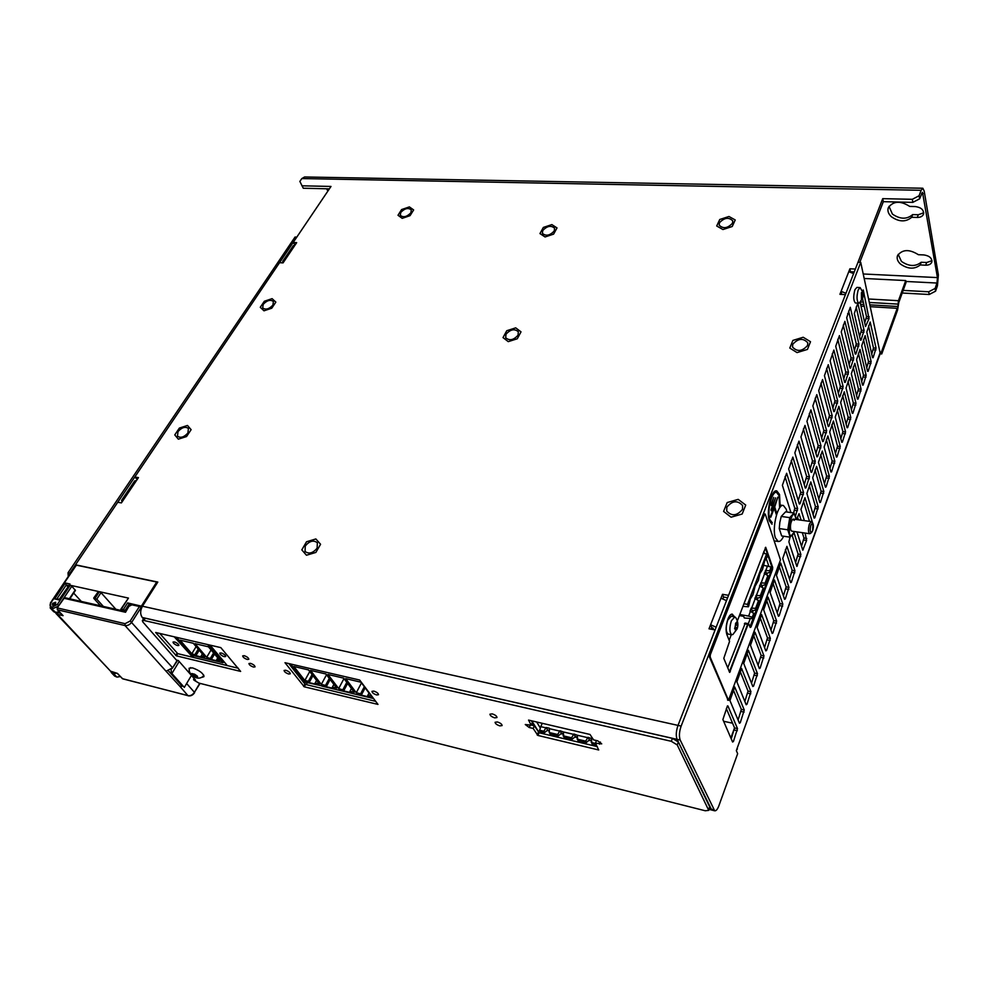 <?xml version="1.0" encoding="UTF-8"?>
<svg xmlns="http://www.w3.org/2000/svg" width="988" height="988" viewBox="0 0 988 988"><rect width="100%" height="100%" fill="white"/><g stroke="black" fill="none" stroke-linecap="round" stroke-linejoin="round"><path stroke-width="1.48" d="M711.039 629.171L711.693 627.491L710.582 624.774L709.001 628.8L715.102 629.924L678.003 725.402C676.088 731.034 675.78 735.69 677.076 739.345L711.731 810.049L677.076 739.345C675.78 735.69 676.088 731.034 678.003 725.402L858.004 262.252L860.733 262.376L880.246 353.506L736.653 749.657M121.993 502.052L121.573 500.36L123.401 499.953L121.413 502.904L117.745 502.262L75.508 564.815L157.808 582.068L142.47 606.224C140.148 610.547 140.074 614.289 142.247 617.475L143.482 618.883M174.184 636.741L192.734 657.255L226.264 665.344L226.684 664.862L210.086 645.127M288.743 663.491L304.563 683.61L306.255 684.61L375.736 701.356L305.588 684.449L288.743 663.491M531.742 720.845L539.226 732.787M178.445 644.337C176.136 642.324 174.333 641.57 173.024 642.077L173.443 643.151C175.753 645.152 177.556 645.905 178.865 645.411L178.445 644.337M225.363 655.427C223.004 653.352 221.139 652.599 219.744 653.142L220.139 654.192C222.485 656.267 224.35 657.032 225.746 656.477L225.363 655.427M531.272 724.957L532.359 724.537L531.939 723.475M329.399 188.844L303.279 188.239L299.858 181.409L301.822 178.569L304.6 176.976L922.669 188.226M121.635 500.274L134.664 480.934L136.505 480.501L138.444 477.612L134.8 477.019L279.53 262.685L283.062 262.882L295.116 244.975L293.164 242.492L296.672 242.653L295.116 244.975L293.226 245.74L282.827 261.165M137.209 479.439L134.8 477.019M841.751 294.424L841.084 291.349L839.924 294.325L845.419 294.634L728.551 595.332L722.512 594.307L723.574 597.061L722.92 598.74M723.574 597.061L727.613 597.752M859.795 262.339L883.321 201.676L882.729 198.65L855.373 269.032L849.915 268.785L850.52 271.972M850.594 271.774L854.237 271.947M883.321 201.676L912.838 202.367L919.63 198.823L922.422 192.327M919.63 198.823L919.099 195.76L921.125 190.289L922.817 188.239L924.175 190.98L938.378 274.923L937.451 285.767L935.587 291.164L935.117 288.434L936.982 283.037L937.451 277.603L922.496 192.327M327.868 191.092L326.633 188.782M920.236 264.945L925.707 265.192C928.905 265.216 930.943 264.179 931.82 262.079C932.141 258.189 929.498 255.806 923.904 254.929L918.395 254.706C909.182 248.939 902.205 249.297 897.462 255.756C896.61 258.621 897.61 261.388 900.463 264.055C907.91 269.181 914.505 269.477 920.236 264.945L921.187 262.265L926.658 262.512L931.98 260.721M911.665 217.298L917.296 217.459C920.52 217.422 922.607 216.323 923.533 214.124C923.928 209.938 921.199 207.418 915.37 206.566L909.713 206.418C900.364 200.502 893.214 200.947 888.286 207.752C887.323 210.876 888.348 213.865 891.361 216.718C899.043 222.041 905.811 222.226 911.665 217.298L912.665 214.606L918.284 214.754L923.718 212.778M921.187 262.265C915.456 266.809 908.874 266.525 901.439 261.4L898.166 254.348M912.665 214.606C906.811 219.546 900.043 219.361 892.374 214.05L889.002 206.319M935.117 288.434L928.708 291.781L903.168 290.398M902.229 293.016L929.189 294.498L935.587 291.164M929.189 294.498L928.708 291.781M912.838 202.367L912.307 199.304L919.099 195.76M882.729 198.65L912.307 199.304M849.915 268.785L848.778 271.7L853.595 273.59M842.418 294.461L841.788 294.325M848.778 271.7L841.084 291.349L845.95 293.275M722.512 594.307L720.968 598.234L726.489 600.63M714.015 629.726L711.693 627.491M720.968 598.234L710.582 624.774L716.164 627.207M301.933 185.806L331.005 186.448L293.164 242.492M792.722 344.33L792.524 347.035C797.168 352.012 802.194 351.481 807.591 345.454L807.789 342.811C803.17 337.81 798.143 338.316 792.722 344.33M726.835 507.177L726.711 511.043C731.799 516.489 737.06 515.909 742.494 509.326L742.618 505.56C737.567 500.064 732.306 500.607 726.835 507.177M505.992 334.24L505.695 337.723C509.475 340.996 513.587 340.156 518.033 335.204L518.33 331.77C514.575 328.485 510.463 329.313 505.992 334.24M305.267 546.006L305.045 551.44C308.911 554.317 312.937 553.218 317.123 548.142L317.358 542.758C313.505 539.843 309.479 540.93 305.267 546.006M263.203 304.341L262.697 307.96C265.686 310.084 269.094 309.133 272.91 305.082L273.404 301.488C270.428 299.352 267.032 300.303 263.203 304.341M177.988 431.608L177.482 436.202C180.619 438.302 184.089 437.227 187.918 432.979L188.412 428.434C185.299 426.31 181.829 427.359 177.988 431.608M719.437 222.769L719.202 225.178C723.191 229.031 727.637 228.364 732.516 223.202L732.75 220.843C728.774 216.965 724.34 217.619 719.437 222.769M542.721 230.537L542.4 233.366C545.932 236.391 549.871 235.601 554.243 230.982L554.564 228.191C551.057 225.141 547.105 225.931 542.721 230.537M400.745 212.445L400.325 215.384C403.4 217.743 406.92 216.878 410.897 212.766L411.304 209.864C408.242 207.48 404.722 208.345 400.745 212.445M847.655 313.628L849.334 314.122M282.692 262.857L282.741 261.277L284.643 260.523M547.142 730.49L549.303 731.009M560.9 733.738L563.135 734.269M574.818 737.023L577.128 737.579M588.897 740.358L591.281 740.914M536.694 722.006L540.35 728.07M732.553 723.204L723.624 721.265M734.541 727.86L730.848 737.962M713.138 628.133L713.361 629.603L712.706 628.022L712.175 629.381M179.359 428.076L187.498 425.458L191.116 429.669L186.547 436.548L178.346 439.178L174.777 434.905L179.359 428.076M264.327 301.254L272.095 298.648L275.837 302.106L271.786 308.207L263.981 310.812L260.264 307.317L264.327 301.254M306.527 541.757L315.864 538.954L320.569 544.264L315.876 552.428L306.453 555.231L301.809 549.871L306.527 541.757M506.758 330.721L515.711 327.855L521.009 331.845L517.292 338.761L508.264 341.638L503.016 337.6L506.758 330.721M792.895 340.415L803.195 337.254L810.506 341.712L807.455 349.419L797.044 352.593L789.795 348.06L792.895 340.415M727.193 502.546L738.197 499.372L745.718 505.066L742.173 514.019L731.058 517.193L723.599 511.426L727.193 502.546M719.758 219.484L728.971 216.483L735.233 219.966L732.231 226.511L722.932 229.537L716.708 225.993L719.758 219.484M543.363 227.425L551.86 224.597L557.01 227.919L553.626 234.119L545.055 236.959L539.954 233.588L543.363 227.425M401.597 209.555L409.39 206.9L413.639 209.938L410.045 215.668L402.202 218.348L398.003 215.273L401.597 209.555M763.489 565.284L771.109 567.001L771.616 568.483L770.208 572.225L766.367 573.373L765.972 574.448M763.082 553.342L766.626 553.885L767.478 556.38L764.638 561.11L762.464 569.644L759.908 573.583L758.376 580.45L755.141 586.205L752.918 594.875L750.3 598.95L748.743 605.916L748.398 606.805L742.902 606.348M751.213 608.077L752.263 610.905L756.141 609.794L755.61 608.349L751.213 608.077L750.053 611.164L753.745 613.326L754.276 614.771L752.807 618.673L744.297 617.982L743.68 616.351L739.37 615.598M739.79 614.511L748.632 616.08L750.423 611.337M770.208 572.225L769.701 570.768L765.811 570.484L767.528 565.914M765.811 570.484L764.255 573.497L767.898 575.584L768.405 577.041L765.564 584.624L761.711 585.748L761.291 586.884M765.564 584.624L765.058 583.155L761.143 582.871L764.613 573.658M761.143 582.871L759.574 585.921L763.23 588.033L763.749 589.49L760.884 597.147L757.018 598.259L756.561 599.457M760.884 597.147L760.352 595.69L756.425 595.394L759.933 586.082M756.425 595.394L754.832 598.469L758.512 600.605L759.031 602.062L756.141 609.794M751.658 608.052L755.203 598.642M752.263 610.905L751.794 612.152M748.632 616.08L752.276 617.228L753.745 613.326M752.276 617.228L752.807 618.673M743.89 603.742L747.496 604.36L748.398 606.805M747.496 604.36L766.626 553.885M755.61 608.349L758.512 600.605M755.993 595.418L757.018 598.259M760.352 595.69L763.23 588.033M760.711 582.908L761.711 585.748M765.058 583.155L767.898 575.584M765.379 570.521L766.367 573.373M769.701 570.768L771.109 567.001M758.66 578.289L758.438 579.845M763.378 565.902L763.181 567.322M749.077 603.47L748.818 605.175M753.893 590.812L753.646 592.516M563.16 733.701L561.431 733.294L558.43 735.825L550.02 733.825L549.229 732.516L549.464 728.267L546.142 727.489L543.869 731.244L544.66 732.553L547.661 730.046L546.142 727.489M542.264 723.302L540.782 726.637L545.87 727.835M596.32 744.804L591.973 743.779L591.355 738.53L593.022 738.925M591.355 738.53L587.971 737.32L585.686 741.148L586.44 742.47L577.832 740.42L577.214 735.208L587.699 737.665M577.214 735.208L573.867 734.01L571.595 737.814L572.361 739.123L563.852 737.11L563.234 731.923L573.596 734.356M563.234 731.923L559.924 730.725L557.664 734.516L558.43 735.825M549.402 728.662L559.653 731.071M549.328 730.441L547.661 730.046M540.782 726.637L539.695 730.255L543.869 731.244M539.695 730.255L540.485 731.565L544.66 732.553M577.153 737.011L575.349 736.579L572.361 739.123M591.293 740.345L589.416 739.901L586.44 742.47M549.229 732.516L557.664 734.516M561.431 733.294L559.924 730.725M563.074 735.788L571.595 737.814M575.349 736.579L573.867 734.01M577.078 739.11L585.686 741.148M589.416 739.901L587.971 737.32M591.232 742.457L595.579 743.482M290.571 663.911L304.798 682.029L321.606 685.82M373.686 698.565L321.841 686.117M308.503 669.913L293.868 666.48L304.835 680.473L308.367 681.312L309.133 682.609L316.555 684.388L315.172 682.943L319.346 683.943L308.503 669.913M314.036 676.027L312.69 674.779L314.036 676.027M347.628 683.437L343.663 690.896L342.959 690.328L347.084 682.708L343.207 690.019L338.674 688.562L327.967 674.471L343.676 678.151L354.26 692.292L349.95 691.267L351.456 692.452M343.663 690.896L351.308 692.724M331.449 680.139L330.116 678.88L331.449 680.139M349.135 684.326L347.801 683.054L349.135 684.326M361.336 695.132L369.092 696.985L367.746 695.515L371.463 696.404L361.015 682.214L345.714 678.633L356.285 692.773L360.62 693.811L361.336 695.132L365.152 687.821M325.954 674.001L310.479 670.37L321.31 684.412L325.521 685.413L326.262 686.722L333.796 688.525L332.425 687.068L336.673 688.08L325.954 674.001M316.58 680.349L315.172 682.943M308.367 681.312L312.072 674.532M309.75 671.519L304.835 680.473M342.935 689.587L346.8 682.325M343.997 678.571L338.674 688.562M351.419 688.488L349.95 691.267M360.62 693.811L364.337 686.709M361.497 682.856L356.285 692.773M369.018 693.07L367.746 695.515M333.87 684.388L332.425 687.068M326.534 674.767L321.31 684.412M325.521 685.413L329.3 678.398M215.298 651.314L214.705 652.883L215.693 651.784M207.69 644.559L222.992 662.726L224.078 661.75M215.569 651.635L214.89 652.401M176.469 637.272L192.03 655.291L222.992 662.726M213.927 653.34L210.765 658.65L206.677 657.304L195.056 643.67L208.419 646.807L219.954 660.478L216.693 659.7L218.113 661.108L211.321 659.49L210.629 658.947L213.939 653.364M199.033 649.178L197.686 647.967L199.033 649.178M195.303 654.945L191.808 653.747L180.1 640.175L193.278 643.262L204.911 656.884L201.132 655.983L202.565 657.378L195.241 655.402L198.613 649.511L195.179 655.242M213.593 652.945L210.469 658.206M211.062 649.943L206.677 657.304M216.693 659.7L217.768 657.885M198.255 649.091L194.994 654.513M191.808 653.747L196.118 646.584M202.367 653.908L201.132 655.983M880.135 353.828L881.753 353.951L897.561 310.096L898.438 300.698L905.724 280.567L864.241 278.48M905.724 280.567L906.07 282.37L898.796 302.501L897.561 310.096M881.753 353.951L881.37 352.173L897.203 308.305L870.379 306.688M880.259 352.086L881.37 352.173M711.891 810.086L714.695 810.802C716.102 811.037 717.498 809.37 718.869 805.788L737.653 753.683L736.319 750.596L737.381 748.904M726.328 708.557L734.578 727.946L737.505 728.588L733.442 741.457L732.602 742.025L722.883 719.573L727.44 705.877M737.505 728.588L727.934 705.975M714.695 810.802L680.213 740.061C678.917 736.406 679.225 731.75 681.14 726.094L860.733 262.376M749.954 626.849L771.801 569.36L771.949 567.26L765.268 547.648L771.949 567.26L771.801 569.36L750.102 627.232L750.991 627.034L750.188 627.454L748.657 623.724L748.064 624.404L729.663 672.408L723.796 658.341L729.564 641.36L726.872 634.617C725.575 630.258 725.945 625.046 727.971 619.007C729.379 615.524 730.848 613.906 732.355 614.153L734.269 616.796M731.305 634.679L729.144 640.323M729.354 671.939L747.928 623.589L729.354 671.939M873.108 357.718L876.06 348.147L870.181 322.051L866.809 332.104L872.528 357.668M868.143 371.327L871.144 361.657L865.142 335.636L861.721 345.812L867.55 371.278M863.129 385.135L866.155 375.341L860.029 349.394L856.559 359.706L862.524 385.073M858.041 399.103L861.104 389.21L854.842 363.337L851.335 373.773L857.423 399.041M852.891 413.268L855.991 403.252L849.606 377.478L846.037 388.037L852.249 413.206M847.667 427.606L850.804 417.479L844.283 391.791L840.665 402.486L847.062 427.755L847.667 427.606L847.012 427.545M842.369 442.155L845.555 431.892L838.898 406.303L835.231 417.134L841.764 442.315L842.369 442.155L841.702 442.081M837.009 456.888L840.232 446.502L833.427 421.024L829.71 431.991L836.391 457.061L837.009 456.888L836.317 456.802M831.575 471.819L834.848 461.31L827.895 435.93L824.115 447.045L830.945 472.017L831.575 471.819L830.871 471.733M826.067 486.948L829.377 476.327L822.288 451.047L818.447 462.298L825.425 487.17L826.067 486.948L825.338 486.862M820.485 502.287L823.831 491.53L816.594 466.385L812.704 477.772L819.83 502.534L820.485 502.287L819.731 502.188M814.828 517.848L818.225 506.955L810.815 481.922L806.875 493.469L814.161 518.107L814.828 517.848L814.05 517.737M812.593 522.998L804.973 497.693L800.959 509.388L804.38 520.639M808.295 533.532L809.073 533.644M796.958 531.902L802.787 550.18L806.603 540.436L805.109 533.075M801.157 520.194L799.033 513.674L796.575 519.552M790.03 537.163L788.881 541.906L796.871 566.408L800.898 554.515L794.105 532.964M791.376 582.265L794.957 570.817L786.905 546.339L782.718 558.516L790.672 582.599L791.376 582.265L790.511 582.117M785.312 598.938L788.943 587.354L780.718 563.024L776.457 575.362L784.583 599.308L785.312 598.938L784.41 598.79M779.149 615.857L782.829 604.125L774.431 579.956L770.097 592.467L778.421 616.253L779.149 615.857L778.223 615.697M772.9 633.024L776.642 621.131L768.059 597.135L763.65 609.818L772.159 633.432L772.9 633.024L771.949 632.851M766.565 650.437L770.356 638.396L761.587 614.561L757.117 627.429L765.799 650.87L766.565 650.437L765.577 650.252M760.13 668.11L763.971 655.896L755.017 632.258L750.472 645.3L759.364 668.567L760.13 668.11L759.105 667.913M753.609 686.043L757.5 673.668L748.348 650.215L743.729 663.454L752.819 686.524L753.609 686.043L752.547 685.82M746.99 704.234L750.929 691.699L741.58 668.444L736.887 681.868L746.187 704.753L746.99 704.234L745.878 704.012M740.259 722.71L744.273 710.002L734.714 686.956L729.947 700.578L739.444 723.253L740.259 722.71L739.11 722.463M860.128 302.266L865.55 326.485L869.02 318.704L863.265 289.966L862.413 290.645M861.017 340.156L864.092 330.387L857.819 303.217L854.311 313.48L860.412 340.119M855.843 354.05L858.955 344.157L850.285 307.28L846.691 317.704L855.225 354M850.594 368.116L853.755 358.125L844.901 321.347L841.245 331.894L849.964 368.067M845.271 382.381L848.482 372.266L839.43 335.599L835.725 346.282L844.629 382.331M839.886 396.843L843.135 386.592L833.884 350.048L830.13 360.867L839.269 396.954L839.886 396.843L839.22 396.781M834.428 411.49L837.713 401.128L828.265 364.696L824.449 375.662L833.798 411.626L834.428 411.49L833.736 411.416M828.895 426.347L832.217 415.849L822.572 379.553L818.694 390.655L828.24 426.495L828.895 426.347L828.191 426.273M823.276 441.401L826.647 430.78L816.792 394.62L812.865 405.87L822.621 441.562L823.276 441.401L822.559 441.315M817.582 456.666L821.003 445.909L810.926 409.897L806.937 421.296L816.915 456.851L817.582 456.666L816.841 456.579M811.815 472.141L815.273 461.26L804.985 425.396L800.935 436.955L811.136 472.35L811.815 472.141L811.049 472.054M805.961 487.85L809.468 476.821L798.959 441.117L794.846 452.825L805.269 488.072L805.961 487.85L805.183 487.751M800.033 503.769L803.577 492.604L792.845 457.074L788.659 468.942L799.329 504.016L800.033 503.769L799.218 503.658M795.426 516.119L797.612 508.61L786.633 473.252L782.385 485.281L790.906 512.562M780.224 507.091L779.52 494.482L776.803 490.913C771.628 488.85 765.935 511.71 769.405 520.849L772.048 524.258M734.578 727.946L731.219 738.826M748.336 623.663L750.164 618.784M752.498 612.572L753.226 610.621M757.265 599.877L757.981 597.975M761.995 587.304L762.687 585.464M766.663 574.855L767.33 573.089M745.187 623.317L727.711 667.9M768.899 566.334L766.12 558.245M764.514 553.564L763.798 551.465M871.737 354.112L873.454 347.949L868.563 325.892M866.748 367.758L868.514 361.447L863.524 339.452M861.697 381.578L863.524 375.119L858.424 353.185M856.584 395.583L858.461 388.963L853.249 367.091M851.397 409.773L853.336 402.993L848.013 381.195M846.148 424.148L848.136 417.208L842.69 395.484M840.825 438.721L842.875 431.62L837.318 409.958M835.44 453.48L837.54 446.206L831.859 424.642M829.969 468.448L832.131 461.001L826.326 439.512M824.437 483.614L826.66 475.994L820.719 454.604M818.817 499.002L821.102 491.184L815.038 469.893M813.124 514.587L815.471 506.585L809.271 485.392M809.505 521.343L803.429 501.114M801.49 546.426L803.973 538.04L802.318 532.68M798.353 519.799L797.501 517.057M795.562 562.678L798.106 554.095L792.178 535.397M789.535 579.166L792.166 570.372L785.398 549.624M783.422 595.888L786.127 586.884L779.211 566.272M777.235 612.856L780.001 603.643L772.937 583.142M770.949 630.072L773.789 620.625L766.577 600.272M764.564 647.535L767.491 637.865L760.118 617.661M758.092 665.257L761.106 655.353L753.56 635.296M751.522 683.239L754.622 673.1L746.903 653.204M744.853 701.492L748.04 691.106L740.148 671.371M738.085 720.017L741.358 709.396L733.281 689.822M864.735 322.854L866.513 316.629L862.512 298.586M859.597 336.587L861.425 330.202L856.164 307.046M854.398 350.505L856.275 343.96L848.63 311.084M849.124 364.597L851.051 357.903L843.246 325.114M843.777 378.886L845.765 372.031L837.775 339.341M838.355 393.372L840.405 386.357L832.242 353.753M832.872 408.056L834.971 400.869L826.623 368.376M827.302 422.938L829.463 415.578L820.942 383.196M821.658 438.03L823.881 430.484L815.162 398.226M815.927 453.331L818.225 445.6L809.308 413.466M810.123 468.843L812.494 460.939L803.38 428.928M804.244 484.577L806.665 476.475L797.353 444.612M798.267 500.546L800.762 492.246L791.24 460.519M793.636 512.933L794.784 508.227L785.04 476.661M776.321 490.863L778.939 494.408L779.865 500.286M776.259 492.382L776.012 492.357C773.975 492.11 772.085 494.506 770.331 499.545M768.405 514.254L769.282 519.552L772.27 522.738L769.874 519.639C766.725 511.327 771.9 490.554 776.605 492.432L779.063 495.667L779.631 507.869M770.973 504.621L773.752 497.409L771.282 505.56L770.973 504.621M770.961 509.857L775.58 497.853L771.27 510.796L770.961 509.857M776.457 514.958L774.259 508.19L770.801 517.218L770.492 516.292L777.852 497.112L774.716 506.992L776.877 513.649M773.468 498.285L770.998 504.695M775.296 498.718L770.986 509.919M777.568 497.964L774.716 506.992M774.135 506.918L776.543 514.353M770.517 516.354L774.259 508.19M68.049 572.744L69.889 573.139L296.795 237.12L295.042 237.046L68.049 572.744L68.221 576.584M69.876 574.127L69.889 573.139M812.655 530.729L811.593 532.483C809.987 532.248 809.765 529.741 810.926 524.949L812.902 523.442L812.655 530.729C813.704 526.851 813.643 524.295 812.469 523.084L810.926 524.949C809.864 528.827 809.925 531.383 811.099 532.606L812.655 530.729M810.444 533.421L809.641 533.718C808.135 532.174 808.061 528.926 809.407 523.973L811.383 521.602L812.84 523.356M157.697 582.228L75.977 565.087L50.388 603.013M142.371 606.385L127.6 602.915L129.255 603.89L125.007 610.51L123.352 609.534L127.6 602.915M121.993 610.658L120.882 609.151L123.352 609.534M120.894 609.127L128.452 598.086L99.393 591.689L101.023 592.664L96.775 599.136L103.345 606.422M100.492 605.78L93.909 598.493L96.775 599.136M93.724 597.999L98.442 591.479L70.197 585.267L71.815 586.217L64.208 597.555M52.574 603.372L52.426 605.187L55.538 604.063L55.686 602.26L52.574 603.372M81.312 601.433L73.668 593.084M75.421 590.454L71.815 586.217M115.868 609.263L101.023 592.664M125.698 611.288L125.007 610.51M130.391 605.199L129.255 603.89M191.45 675.434L184.311 687.401L171.887 673.52L179.174 661.478M171.887 673.52L184.311 687.401M177.618 660.342L172.159 668.505M171.393 673.396L171.146 669.58M54.624 598.901L65.356 582.982L69.987 584.007L59.255 599.963L54.624 598.901L59.354 599.21M59.255 599.963L59.478 599.234M67.789 586.662L66.258 584.995L57.045 598.679M65.356 582.982L66.258 584.995L68.567 585.501M69.987 584.007L59.305 599.284M177.223 660.256L172.641 667.814L166.046 671.235L180.137 686.598L182.805 686.141M180.174 686.574L182.039 685.289M121.981 678.188L123.055 678.83M62.133 614.659L63.071 615.66L57.502 614.351L110.57 671.185L117.473 673.408L122.426 678.67L187.979 695.663L180.137 686.598M112.669 672.173L117.424 673.495L122.697 678.83L188.72 695.774M132.861 604.397L131.898 604.817L139.432 606.496L140.469 605.94L141.099 607.496L139.432 606.496L130.206 621.007L125.068 623.687L57.576 607.978L57.551 609.806L63.071 615.66M168.615 671.062L181.767 685.746M141.543 608.003L141.099 607.496L131.886 622.008C129.91 624.675 127.625 625.861 125.031 625.565L57.551 609.806L57.131 608.04L64.072 598.296L125.538 612.264L125.686 611.498M132.256 604.224L129.206 605.817L125.538 612.264M860.005 287.582L856.892 287.409L854.929 289.669C853.2 296.277 853.373 300.71 855.423 302.983L855.583 302.983M859.585 302.797L858.696 303.168C856.658 300.908 856.485 296.462 858.214 289.855L860.165 287.594L862.907 292.547L862.573 291.732L861.4 292.769L861.462 299.327L862.623 298.29L863.216 295.424L863.216 293.955L861.524 293.856L863.216 293.955M734.652 616.858L731.219 616.253L727.711 620.131C725.624 627.232 725.76 631.888 728.119 634.086L728.304 634.123M731.355 620.785L734.85 616.895L735.801 617.71C738.011 621.267 738.456 625.009 737.122 628.911L732.886 634.518L731.75 634.753C729.403 632.555 729.28 627.899 731.355 620.785M735.825 623.527L734.763 628.837L735.541 629.097L735.418 630.826L737.134 628.85L737.838 625.503L736.912 621.86L735.504 623.465M197.439 676.224L194.574 674.187L191.734 673.544L191.907 674.841L194.772 676.879L197.538 677.57L197.439 676.224L197.538 677.57L194.772 676.879L191.907 674.841L191.808 673.495L197.439 676.224M53.315 605.187L54.97 602.902L53.216 603.532L52.883 605.088L52.809 603.433L55.205 602.347L55.291 604.001L53.451 605.459M60.12 613.153L59.379 612.362L60.206 613.165M780.483 559.9L728.502 700.344L710.174 657.02L710.323 654.735L764.527 514.55L765.317 514.279L780.483 559.9M737.332 620.958L765.7 547.278L772.678 567.371L772.53 569.471L750.991 627.034M764.576 514.18L763.786 514.452L709.557 654.587L709.396 656.859L728.045 700.072M731.849 614.116L733.516 616.66M708.729 810.358L705.271 810.765L198.934 683.103L194.216 680.312L193.562 679.559L195.501 680.053L178.334 660.527L176.37 660.046L142.902 622.045L142.346 620.674L143.902 620.464L671.284 741.296L677.225 744.927L708.729 810.358L709.656 806.813L678.348 741.988L672.433 738.357L145.31 618.229L143.754 618.439L142.395 620.612M531.248 725.019L534.372 725.76L539.09 732.763L597.32 746.607M531.334 720.746L532.384 722.475L531.174 725.167L525.27 724.525L529.222 727.514L533.174 728.452L537.904 735.443L598.716 749.978L595.406 743.174L601.717 743.853L597.728 740.839L593.541 739.864L590.009 734.467L528.555 720.091L531.174 725.167M159.661 633.345L177.729 653.648L238.343 668.246M193.562 679.559L194.167 678.534M202.417 677.249L203.96 676.607C203.33 673.359 199.527 670.444 192.524 667.888L189.066 668.271L189.313 669.778M250.47 663.343L248.951 663.528C249.161 664.875 250.693 666.06 253.521 667.061L255.04 666.875C254.83 665.529 253.299 664.344 250.47 663.343M244.197 655.686L242.69 655.884C242.9 657.255 244.431 658.453 247.296 659.465L248.815 659.268C248.593 657.897 247.062 656.699 244.197 655.686M285.693 670.235L284.087 670.444C284.285 671.815 285.828 673.001 288.694 674.014L290.311 673.791C290.102 672.433 288.57 671.247 285.693 670.235M373.822 691.106L371.97 691.353C372.143 692.749 373.699 693.947 376.638 694.947L378.503 694.7C378.318 693.304 376.761 692.106 373.822 691.106M497.347 721.956L495.099 722.265C495.247 723.673 496.841 724.883 499.854 725.884L502.102 725.563C501.953 724.155 500.373 722.957 497.347 721.956M492.185 713.867L489.949 714.201C490.085 715.633 491.691 716.856 494.729 717.868L496.989 717.535C496.841 716.102 495.235 714.88 492.185 713.867M377.984 704.407L359.669 680.04L284.989 662.701L304.304 686.821L377.984 704.407M220.818 647.622L155.659 632.493L176.395 655.847L240.64 671.408L220.818 647.622M533.174 728.452L534.372 725.76M595.406 743.174L596.505 740.555M794.513 531.556L792.697 534.854C791.302 536.286 790.19 535.842 789.387 533.557L789.19 523.764L792.339 515.353C793.747 513.97 794.846 514.439 795.636 516.773L796.13 519.49M794.303 520.343L792.697 519.293C790.709 521.973 790.054 525.517 790.733 529.939L791.759 531.161M796.254 519.503L794.056 512.982L785.584 511.833L781.236 516.44L779.828 522.442L779.26 528.568L781.656 535.941L790.128 537.176L794.661 531.581M794.056 512.982L789.758 517.626L787.782 529.79L779.26 528.568M787.782 529.79L790.128 537.176M789.758 517.626L781.236 516.44M783.62 536.225C781.829 540.041 780.014 541.782 778.186 541.461L775.432 537.892C771.727 528.123 777.914 503.25 783.422 505.51L786.263 509.265L786.893 512.006M680.213 740.061L142.247 617.475M142.47 606.224L681.14 726.094M709.347 808.653L713.682 809.74M921.125 190.289L301.822 178.569M863.265 273.985L937.451 277.603M936.982 283.037L905.897 281.457M923.175 193.697L921.545 193.66M925.707 265.192L926.658 262.512M917.296 217.459L918.284 214.754M136.505 480.501L123.401 499.953M191.116 656.304L191.845 655.081M193.685 655.686L192.734 657.255M307.342 682.646L306.255 684.61M304.563 683.61L305.354 682.165M541.226 731.738L540.621 733.121M538.67 732.256L540.004 729.255M312.937 675.644L309.133 682.609M308.639 681.757L312.381 674.928L308.639 681.745M308.589 681.596L312.294 674.829M343.157 689.871L347.01 682.609M364.621 687.105L360.879 694.243L364.621 687.105M360.83 694.107L364.547 687.006M330.153 679.509L326.262 686.722M325.744 685.709L329.523 678.694M329.597 678.793L325.793 685.857L329.597 678.793M214.544 654.068L211.321 659.49M210.703 658.49L213.828 653.229M199.206 650.203L195.871 655.773M195.241 654.785L198.489 649.363M860.585 304.292L863.821 304.477M869.971 304.847L897.561 306.49M864.228 306.317L860.993 306.119M898.475 304.131L869.465 302.476M863.29 302.118L860.437 301.945M868.699 298.994L898.438 300.698M737.283 747.916L880.296 352.284M737.344 730.712L734.417 730.07M732.244 741.198L733.442 741.457M772.53 569.471L771.319 569.286M748.064 624.404L744.372 623.737M729.156 671.457L730.305 671.679M771.159 567.124L772.678 567.371M875.911 350.011L873.306 349.814M873.454 347.949L876.06 348.147M870.984 363.535L868.366 363.325M868.514 361.447L871.144 361.657M866.007 377.218L863.376 376.996M863.524 375.119L866.155 375.341M860.956 391.1L858.313 390.853M858.461 388.963L861.104 389.21M855.843 405.154L853.187 404.895M853.336 402.993L855.991 403.252M850.656 419.394L847.988 419.122M848.136 417.208L850.804 417.479M845.407 433.818L842.727 433.534M842.875 431.62L845.555 431.892M840.084 448.441L837.392 448.144M837.54 446.206L840.232 446.502M834.687 463.261L831.982 462.94M832.131 461.001L834.848 461.31M829.228 478.278L826.499 477.945M826.66 475.994L829.377 476.327M823.683 493.494L820.954 493.148M821.102 491.184L823.831 491.53M818.064 508.931L815.322 508.561M815.471 506.585L818.225 506.955M802.454 549.476L803.269 549.6M806.603 540.436L803.824 540.041M803.973 538.04L806.751 538.448M796.526 565.692L797.365 565.815M800.749 556.528L797.958 556.108M798.106 554.095L800.898 554.515M794.809 572.842L792.005 572.398M792.166 570.372L794.957 570.817M788.782 589.379L785.979 588.922M786.127 586.884L788.943 587.354M782.681 606.163L779.853 605.681M780.001 603.643L782.829 604.125M776.482 623.181L773.641 622.687M773.789 620.625L776.642 621.131M770.195 640.459L767.343 639.928M767.491 637.865L770.356 638.396M763.823 657.983L760.945 657.428M761.106 655.353L763.971 655.896M757.351 675.767L754.462 675.187M754.622 673.1L757.5 673.668M750.781 693.811L747.879 693.218M748.04 691.106L750.929 691.699M744.112 712.126L741.198 711.508M741.358 709.396L744.273 710.002M869.02 318.704L866.353 318.531M866.513 316.629L869.168 316.802M863.944 332.301L861.277 332.116M861.425 330.202L864.092 330.387M858.807 346.084L856.127 345.886M856.275 343.96L858.955 344.157M853.595 360.052L850.903 359.842M851.051 357.903L853.755 358.125M848.322 374.205L845.617 373.983M845.765 372.031L848.482 372.266M842.974 388.556L840.257 388.309M840.405 386.357L843.135 386.592M837.552 403.092L834.823 402.832M834.971 400.869L837.713 401.128M832.057 417.825L829.315 417.554M829.463 415.578L832.217 415.849M826.499 432.769L823.733 432.472M823.881 430.484L826.647 430.78M820.843 447.91L818.076 447.601M818.225 445.6L821.003 445.909M815.125 463.273L812.334 462.94M812.494 460.939L815.273 461.26M809.32 478.847L806.517 478.501M806.665 476.475L809.468 476.821M803.429 494.642L800.613 494.272M800.762 492.246L803.577 492.604M797.452 510.66L794.624 510.277M794.784 508.227L797.612 508.61M56.822 612.659L53.723 611.72L55.686 612.548M59.688 612.227L56.155 612.782L51.401 608.657L54.896 612.362L59.366 611.893M51.413 606.842L51.401 608.657L50.215 608.015L50.808 602.976C49.659 604.965 49.869 606.249 51.413 606.842L52.339 607.052L52.327 608.88L58.403 606.126M70.197 585.267L57.304 604.471L52.339 607.052M76.434 565.013L50.808 602.976M141.469 606.002L156.808 581.858M128.452 598.086L121.376 609.077M95.132 598.172L99.393 591.689M98.442 591.479L94.181 597.95M57.304 604.471L58.897 605.397M117.461 677.027L120.079 676.323M120.338 676.595L116.955 677.089L114.62 676.039L116.411 676.854M112.434 672.211L112.632 673.371L116.683 676.928L113.546 673.606L111.471 672.717L114.62 676.039M116.448 673.248L113.546 673.606L113.336 672.445M69.382 598.728L75.236 589.96M186.621 683.523L194.438 692.304L199.761 683.301M130.206 621.007L172.641 667.814M194.599 692.687C192.895 695.169 190.783 696.219 188.239 695.836L187.979 695.663C190.486 696.009 192.635 694.885 194.438 692.304L200.095 683.387M125.068 623.687L125.031 625.565L166.046 671.235M60.676 613.276L58.341 612.733M55.39 612.597L57.502 614.351L57.341 612.881M131.898 604.817L129.502 606.076M861.437 295.326L863.216 295.424M861.462 297.252L862.907 297.339M736.208 623.65L737.653 623.91M735.307 625.046L737.838 625.503M734.85 627.306L737.468 627.775M735.455 628.961L736.776 629.195M203.664 675.026L203.577 675.953M203.886 675.446L203.652 675.854C199.971 679.374 195.686 678.818 190.783 674.187C188.955 671.247 188.671 669.234 189.894 668.147L190.684 667.616M193.401 674.112L192.672 675.335M195.167 674.619L194.13 676.36M196.242 675.545L195.389 676.978M764.527 514.55L763.786 514.452M709.557 654.587L710.323 654.735M710.174 657.02L709.396 656.859M727.551 699.961L728.292 700.122M733.985 616.055L733.232 615.919M145.31 618.229L143.902 620.464M671.284 741.296L672.433 738.357M678.348 741.988L677.225 744.927M708.631 809.641L709.656 806.813M530.358 724.982L529.222 727.514M537.163 734.998L538.361 732.318M539.09 732.763L537.904 735.443M599.568 744.162L600.445 742.062M303.625 686.413L304.922 684.054M305.588 684.449L304.304 686.821M175.741 655.464L177.087 653.266M177.729 653.648L176.395 655.847M711.731 810.049L709.088 809.382M744.964 623.058L748.632 623.712M811.593 532.483L810.271 533.557M793.389 519.108L811.259 521.59M791.635 531.149L809.641 533.718M110.73 671.346L111.471 672.717M75.434 590.441L69.839 598.827M53.723 611.72L50.215 608.015M57.255 609.645L62.503 615.228M110.57 671.185L56.032 613.548M132.565 604.187L140.42 605.928M141.914 607.212L140.469 605.94M64.097 597.641L57.143 608.015M129.206 605.817L125.538 611.535M64.294 597.567L125.587 611.473M859.399 302.958L862.672 298.141M862.87 297.487L863.203 295.647M858.696 303.168L855.423 302.983M861.375 292.831L862.203 292.88M861.585 298.166L862.475 298.215M731.75 634.753L728.119 634.086M737.727 623.984L736.06 623.638M735.356 628.874L736.887 629.146M734.566 628.701L735.183 628.813M192.709 673.828L192.314 674.483M764.329 513.859L765.033 513.958M727.748 700.196L728.502 700.344M775.296 541.029L778.186 541.461M780.532 505.115L783.039 505.461"/></g></svg>
